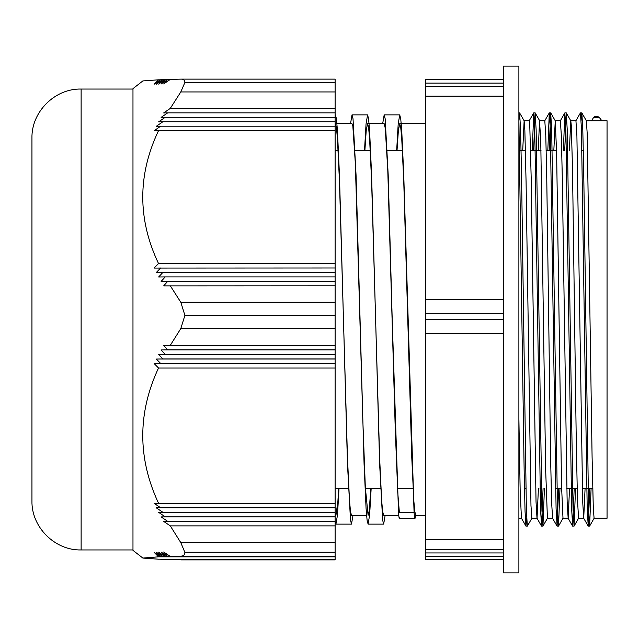 <?xml version="1.0" encoding="UTF-8"?>
<svg xmlns="http://www.w3.org/2000/svg" width="639" height="639" viewBox="0 0 639 639"><rect width="100%" height="100%" fill="white"/><g stroke="black" fill="none" stroke-linecap="round" stroke-linejoin="round"><path stroke-width="0.96" d="M503.34 96.138L503.34 86.169L425.55 86.169L425.55 96.138L503.34 96.138L503.34 299.691L425.55 299.691L425.55 96.138M425.55 83.086L503.34 83.086L503.34 79.643L425.55 79.643L425.55 86.169M425.55 559.357L503.34 559.357L425.55 559.357L425.55 556.697L503.34 556.697L503.34 552.951L425.55 552.951L425.55 556.697M425.55 549.74L503.34 549.74L503.34 539.548L425.55 539.548L425.55 552.951M425.55 539.548L425.55 333.334L503.34 333.334L503.34 319.62L425.55 319.62L425.55 333.334M425.55 299.691L425.55 319.62M425.55 79.643L503.34 79.643L503.34 66.129L518.892 66.129L518.892 572.871L503.34 572.871L503.34 556.697M425.55 313.326L503.34 313.326L503.34 299.691M599.358 117.544L597.697 116.434L594.917 116.41L593.559 117.544L599.366 117.544L601.866 120.747L607.05 120.747L607.05 518.253L594.086 518.253M591.091 488.452L589.629 526.089L588.607 510.625L583.774 175.589L582.808 129.989L581.849 112.903L581.123 120.467M575.539 488.452L574.07 526.113L573.055 510.633L567.256 130.108L566.242 112.871L564.716 150.548M559.98 488.452L558.51 526.105L557.496 510.617L551.705 130.14L550.682 112.847L549.165 150.548M544.42 488.452L542.958 526.089L541.936 510.609L536.145 129.989L535.123 112.839L533.605 150.548M531.912 518.205L527.351 526.145L526.384 510.633L521.552 175.629L520.585 130.029L519.619 112.911L518.892 120.459L524.188 473.148L525.066 511.703L525.945 526.097L521.432 518.205L520.162 490.568L518.892 418.872M589.749 488.452L588.223 526.137L587.209 508.971L581.41 128.367L580.452 112.855L575.883 120.795M574.189 488.452L572.672 526.161L571.657 509.011L565.858 128.391L564.836 112.911L563.374 150.548M558.63 488.452L557.112 526.153L556.09 508.86L550.299 128.383L549.284 112.895L547.815 150.548M543.078 488.452L541.553 526.129L540.538 508.892L534.739 128.367L533.725 112.887L532.255 150.548M526.672 518.533L525.945 526.097M522.71 150.548L524.132 120.803L524.859 130.46L526.081 182.139L530.969 505.593L531.856 518.253L537.024 518.253M538.262 150.548L539.524 120.931L540.746 140.412L545.634 469.186L547.415 518.237M553.821 150.548L555.251 120.787L556.641 153.608L561.529 485.392L562.991 518.253M569.381 150.548L570.747 120.763M566.29 112.911L570.803 120.811L571.306 125.715L572.528 169.814L576.194 436.333L577.416 498.588L578.559 518.253M581.841 112.903L586.362 120.795L587.193 133.407L592.089 456.861L593.311 508.54L594.086 518.245M585.084 488.452L583.719 518.245L582.704 501.895L576.905 135.859L575.939 120.747L570.771 120.747M569.533 488.452L568.159 518.269L567.144 501.919L562.32 178.944L561.354 135.883L560.379 120.763M552.599 518.261L551.585 501.791L550.626 458.427L546.768 178.968L545.794 135.883L544.803 120.747M538.413 488.452L537.048 518.237M541.505 526.089L536.992 518.189L536.033 501.823L531.209 178.968L529.755 124.581L529.268 120.731L524.1 120.747M593.559 117.552L591.49 120.747L601.866 120.747M335.116 315.147L335.116 302.255L180.797 302.255L184.839 315.147L335.116 315.147L335.116 315.594L184.839 315.594L180.797 328.59L335.116 328.59L335.116 521.432L335.946 524.124L337.48 515.01L339.013 488.452M350.515 123.694L352.017 114.884L353.024 118.79L356.043 174.806L364.078 464.178L366.083 508.54L367.09 520.186L368.096 524.14L369.63 515.002L371.163 488.452M382.665 123.694L384.175 114.892L385.173 118.79L388.192 174.798L392.21 319.5L398.512 512.518C398.904 517.726 399.295 519.475 399.679 517.766M335.116 115.26L335.427 114.876L336.433 118.798L337.432 130.46L339.445 174.814L347.48 464.186L350.499 520.202L351.506 524.124L353.008 515.306M364.51 150.548L366.043 123.982L367.577 114.884L368.583 118.79L369.59 130.46L371.594 174.806L379.638 464.178L382.649 520.186L383.656 524.14L385.157 515.306M396.659 150.548L398.193 123.982L399.726 114.892L400.733 118.79L401.739 130.46L403.744 174.798L414.072 512.518L398.512 512.526M399.383 512.526L397.754 492.517L395.261 429.392L387.777 170.254L385.277 128.255L384.175 123.702L367.577 123.694L368.583 127.441L369.59 138.607L371.594 181.037L379.638 457.947L381.643 500.401L382.649 511.543L383.704 515.306M370.812 488.452L369.206 510.721L368.096 515.322L365.324 487.293L362.832 420.462L355.348 163.608L352.856 126.258L352.017 123.702L335.427 123.694L336.433 127.449L337.432 138.607L339.445 181.045L347.48 457.955L349.493 500.393L350.499 511.551L351.506 515.314L366.586 515.306M338.654 488.452L337.887 501.415L335.946 515.314L335.116 512.75M397.019 150.548L398.377 130.508L399.726 123.702L400.733 127.441L401.739 138.607L403.744 181.029L411.788 457.947L413.792 500.401L414.799 511.527L415.805 515.306L414.951 518.389L399.391 518.405M415.238 517.75C414.855 519.451 414.463 517.702 414.072 512.518M364.869 150.548L366.219 130.516L367.577 123.702M503.34 549.74L503.34 552.951M503.34 83.086L503.34 86.169M503.34 313.326L503.34 319.62M335.116 328.59L335.116 315.594M335.116 525.881L170.286 525.881L163.68 521.432L335.116 521.432L335.116 542.631L180.797 542.631L184.839 552.256L335.116 552.256L335.116 542.631M335.116 552.256L184.839 552.256M184.839 552.487C184.743 554.9 183.393 556.122 180.797 556.146L335.116 556.146L335.116 552.487M335.116 556.146L335.116 559.876L181.244 559.876M335.116 82.391L335.116 79.124L180.797 79.124C183.393 79.02 184.743 80.107 184.839 82.391L335.116 82.607L184.839 82.607L180.797 91.944L335.116 91.944L335.116 82.607M335.116 91.944L335.116 302.255M184.839 315.594L184.839 315.147M180.797 79.124L170.286 79.412L163.68 83.949L167.698 79.492L161.108 84.021L165.221 79.571L158.656 84.1L162.865 79.651L156.315 84.18L160.629 79.731L154.103 84.26L158.52 79.811L160.517 79.811M335.116 130.66L154.103 130.739L160.629 126.21L156.315 126.29L162.865 121.753L158.656 121.833L165.221 117.304L161.108 117.384L167.698 112.855L163.68 112.935L170.286 108.406L180.797 91.944M170.286 108.406L335.116 108.406M165.221 79.571L167.578 79.571M170.166 79.492L167.698 79.492M162.753 79.731L160.629 79.731M165.11 79.651L162.865 79.651M335.116 267.989L154.103 268.068L158.52 263.54L335.116 263.54M335.116 281.344L161.108 281.424L165.221 276.895L158.656 276.975L162.865 272.446L156.315 272.518L160.629 267.989M165.221 276.895L335.116 276.895M335.116 285.793L163.68 285.873L167.698 281.344M335.116 272.446L162.865 272.446M335.116 507.757L160.629 507.757L154.103 503.308L335.116 503.228M154.103 503.308L335.116 503.308M335.116 521.352L167.698 521.352L161.108 516.895L165.221 516.823L158.656 512.366L335.116 512.366M165.221 516.823L335.116 516.823M161.108 516.895L335.116 516.895M163.68 521.432L167.698 521.352M335.116 512.286L162.865 512.286L156.315 507.837L160.629 507.757M156.315 507.837L335.116 507.837M158.656 512.366L162.865 512.286M158.52 79.811L142.856 80.929L132.976 88.637L132.976 550.363L142.856 558.071L158.52 559.189L335.116 559.189M335.116 559.588L180.797 559.876M335.116 559.349L162.865 559.349M335.116 559.269L160.629 559.269M167.698 559.508L335.116 559.508M165.221 559.429L335.116 559.429M335.116 556.833L158.52 556.833L154.103 552.304L160.629 556.753L156.315 552.224L162.865 556.673L158.656 552.144L165.221 556.593L161.108 552.064L167.698 556.521L163.68 551.984L170.286 556.441L335.116 556.441M167.698 556.521L335.116 556.521M165.221 556.593L335.116 556.593M162.865 556.673L335.116 556.673M160.629 556.753L335.116 556.753M335.116 367.992L158.52 367.992L154.103 363.543L160.629 363.463L156.315 359.014L162.865 358.934L158.656 354.477L165.221 354.405L161.108 349.948L167.698 349.868L163.68 345.419L335.116 345.419M167.698 349.868L335.116 349.868M161.108 349.948L335.116 349.948M165.221 354.405L335.116 354.405M158.656 354.477L335.116 354.477M162.865 358.934L335.116 358.934M156.315 359.014L335.116 359.014M160.629 363.463L335.116 363.463M154.103 363.543L335.116 363.543M163.68 345.419L335.116 345.34M167.698 112.855L335.116 112.855M165.221 117.304L335.116 117.304M162.865 121.753L335.116 121.753M160.629 126.21L335.116 126.21M170.286 556.441L180.797 556.146M142.856 558.071L158.52 556.833M170.286 345.34L180.797 328.59M180.797 542.631L170.286 525.881M158.52 503.228C137.513 458.147 137.513 413.074 158.52 367.992M180.797 302.255L170.286 285.793M158.52 263.54C137.513 219.249 137.513 174.95 158.52 130.66M503.34 539.548L503.34 333.334M81.121 118.191L81.121 549.947C54.85 550.626 31.271 527.055 31.95 500.776L31.95 138.224C31.271 111.945 54.85 88.374 81.121 89.053L81.121 118.191M335.116 488.452L348.79 488.452M365.38 488.452L380.94 488.452M397.538 488.452L413.09 488.452M524.483 488.452L525.825 488.452M540.035 488.452L541.385 488.452M555.595 488.452L561.601 488.452M566.785 488.452L577.153 488.452M582.345 488.452L592.712 488.452M335.116 150.548L338.135 150.548M354.733 150.548L370.293 150.548M386.883 150.548L402.442 150.548M518.892 150.548L525.45 150.548M530.642 150.548L541.009 150.548M546.193 150.548L556.569 150.548M566.41 150.548L567.759 150.548M581.969 150.548L583.311 150.548M581.794 112.855L580.452 112.855M566.242 112.855L564.892 112.855M550.682 112.855L549.332 112.855M535.123 112.855L533.781 112.855M519.571 112.855L518.892 112.855M589.573 526.145L588.223 526.145M574.014 526.145L572.672 526.145M558.462 526.145L557.112 526.145M542.902 526.145L541.553 526.145M527.351 526.145L526.001 526.145M524.132 120.803L519.619 112.911M539.691 120.779L535.17 112.879M547.471 518.189L542.958 526.089M555.251 120.787L550.738 112.895M563.023 518.213L558.51 526.105M578.583 518.221L574.07 526.121M594.142 518.197L589.629 526.089M588.184 526.097L583.663 518.197M572.624 526.121L568.103 518.221M564.844 112.911L560.323 120.811M557.064 526.113L552.543 518.213M549.284 112.887L544.771 120.787M533.725 112.879L529.212 120.779M591.442 120.795L591.906 119.98M335.946 524.124L351.506 524.124M368.096 524.124L383.6 524.124M352.017 114.876L367.577 114.876M384.175 114.876L399.726 114.876M335.116 515.306L335.946 515.306M383.656 515.306L398.76 515.306M415.805 515.306L425.55 515.306M399.726 123.694L425.55 123.694M578.527 518.253L583.719 518.253M586.33 120.747L591.49 120.747M562.975 518.253L568.159 518.253M547.415 518.253L552.567 518.253M555.195 120.747L560.379 120.747M539.635 120.747L544.819 120.747M518.892 518.253L521.464 518.253M335.116 559.876L181.029 559.876M81.121 549.947L132.976 549.947M81.121 89.053L132.976 89.053"/></g></svg>
